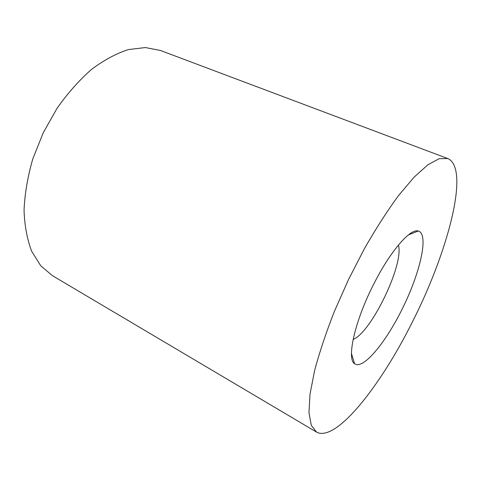 <?xml version="1.0" encoding="UTF-8"?>
<svg xmlns="http://www.w3.org/2000/svg" width="481" height="481" viewBox="0 0 481 481"><rect width="100%" height="100%" fill="white"/><g stroke="black" fill="none" stroke-linecap="round" stroke-linejoin="round"><path stroke-width="0.72" d="M316.564 432.106L52.381 275.643L40.705 265.746L31.674 251.256C27.14 239.424 24.597 225.721 24.05 210.149C24.771 193.765 27.682 176.683 32.792 158.91L43.242 132.762L57.095 108.249C67.755 93.14 79.251 80.177 91.582 69.36C104.07 60.041 116.348 53.445 128.409 49.579L145.364 47.547L160.389 50.457L447.775 158.55C470.388 168.35 447.739 252.465 412.482 321.747C381.024 385.197 336.153 442.748 316.564 432.106L311.291 425.336L308.964 412.692L309.998 394.234L314.628 370.46C319.504 352.26 326.094 332.551 334.403 311.339L348.653 279.251L364.76 248.052C376.1 228.295 387.343 210.822 398.49 195.629L414.129 177.134L427.874 164.779L439.195 158.676L447.775 158.55M373.845 283.904C390.35 251.1 410.257 228.349 418.236 231.006C428.902 233.7 420.815 270.508 403.818 305.712C387.001 341.005 363.359 370.352 354.581 363.72C346.398 358.904 354.81 320.905 373.845 283.904M353.114 339.448C371.35 332.497 404.383 263.624 398.388 245.051M351.467 353.517L354.581 363.72M408.333 234.962L418.236 231.006"/></g></svg>
